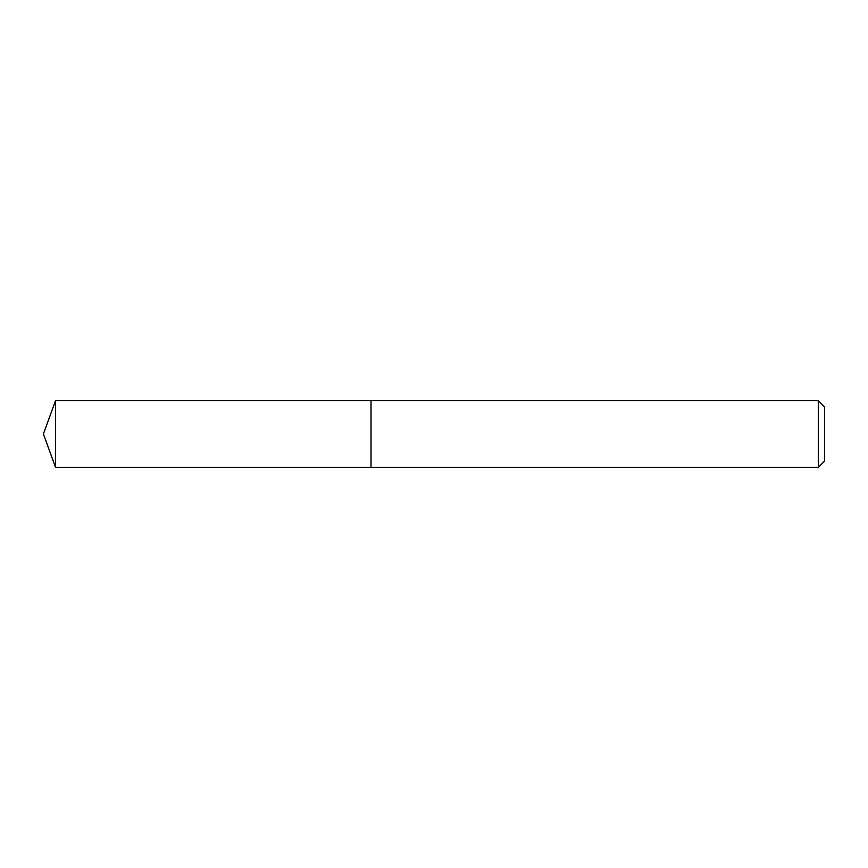 <?xml version="1.0" encoding="UTF-8"?>
<svg xmlns="http://www.w3.org/2000/svg" width="868" height="868" viewBox="0 0 868 868"><rect width="100%" height="100%" fill="white"/><g stroke="black" fill="none" stroke-linecap="round" stroke-linejoin="round"><path stroke-width="1.3" d="M818.296 467.385L818.296 400.615L824.6 406.908L824.6 461.092L818.296 467.385L371.005 467.385L371.005 400.615L55.552 400.615L55.552 467.385L43.4 434L55.552 400.615M818.296 400.615L371.005 400.615L371.005 467.385L55.552 467.385"/></g></svg>
